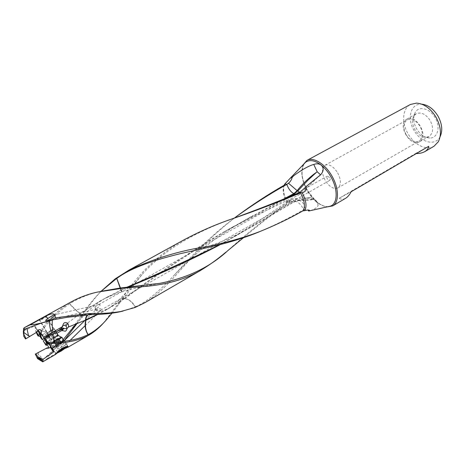 <?xml version="1.0" encoding="UTF-8"?>
<svg xmlns="http://www.w3.org/2000/svg" width="465" height="465" viewBox="0 0 465 465"><rect width="100%" height="100%" fill="white"/><g stroke="black" fill="none" stroke-linecap="round" stroke-linejoin="round"><path stroke-width="0.35" stroke-dasharray="2.33 1.74" d="M185.477 239.056C161.832 251.966 141.976 269.938 125.916 292.962L119.098 302.546L119.807 302.796L119.034 302.639L103.637 322.838M124.556 298.635L124.794 298.635C128.933 299.105 132.449 301.808 135.332 306.749L135.158 306.83C128.328 296.99 125.55 299.53 124.533 298.792L124.463 298.344C158.007 273.246 191.481 250.92 224.897 231.367L286.26 198.171M97.9 314.392L106.816 309.487L124.225 298.501L119.883 299.036C116.913 302.267 108.31 309.022 105.235 310.44M97.464 314.416L109.816 307.789L124.318 298.797M124.678 298.559L124.312 298.443M124.76 298.507C157.234 274.722 191.638 251.774 227.978 229.664L282.418 199.741M100.312 291.456L97.249 292.206C88.065 294.473 79.41 297.989 71.285 302.756L69.791 303.68C71.674 305.987 76.835 311.114 80.114 313.346L100.353 300.878L126.823 287.254M69.791 303.68L69.552 303.825C59.386 310.603 50.511 319.13 42.925 329.412L42.077 328.592L37.45 334.986M101.713 300.14L89.937 307.324L80.154 314.003L79.916 313.509C76.493 311.015 73.04 307.789 69.552 303.825M298.309 199.95L298.978 200.334L295.275 201.2L294.769 200.921L298.309 199.95C304.796 199.996 309.76 199.747 313.201 199.194C311.422 200.142 306.685 200.52 298.983 200.328M121.319 289.928L121.289 290.253M121.382 290.207L127.968 287.126M220.584 244.451L236.923 235.284L294.63 200.816C292.677 199.654 291.055 199.439 289.765 200.165L253.553 224.467L229.117 239.731M219.66 244.683L255.831 224.519L295.275 201.2M305.255 210.54L303.552 209.802C301.733 205.327 299.071 202.49 295.566 201.31L295.217 201.235M303.552 209.802L304.959 209.221L308.004 210.029M298.757 200.322L299.274 200.438C302.808 201.717 304.703 204.647 304.959 209.221M308.562 210.744L309.719 210.837L308.737 211.064M310.434 210.645C314.602 209.192 317.153 207.495 318.083 205.542C317.519 202.734 316.026 200.584 313.608 199.09C311.626 197.677 309.58 197.259 307.481 197.817L293.485 202.234C292.485 201.368 290.904 201.496 288.742 202.624L288.248 202.938L289.765 200.165L293.618 198.817L297.426 199.427L298.268 199.944M313.201 199.194L313.608 199.09M258.97 231.942C274.844 225.2 289.649 217.853 303.372 209.901M120.47 288.004L121.226 289.974M105.014 298.321L120.813 290.172L120.173 288.038L121.609 291.974L121.295 290.253M79.846 313.765L79.288 314.352L80.154 314.003M76.882 323.721L81.509 317.27L80.945 316.433L81.218 316.066L81.788 316.851C87.35 307.592 93.779 299.065 101.079 291.282M81.509 317.27L81.788 316.851M81.218 316.066L82.369 314.421C87.937 305.918 94.203 298.199 101.167 291.259M81.886 315.13L82.973 316.444L79.968 314.108M82.369 314.421L83.456 315.915L80.137 314.253M111.972 313.195L119.738 302.889M419.471 141.802C410.2 147.614 396.971 124.69 406.503 119.342L406.718 119.214C415.995 113.1 429.491 136.913 419.511 141.779L429.044 136.518C433.368 133.159 433.758 127.84 430.218 120.575C425.795 114.047 421.104 111.774 416.146 113.762L413.844 116.041C411.816 119.947 412.193 124.504 414.978 129.7C417.989 134.536 421.621 137.082 425.864 137.338L429.782 138.041C437.623 138.413 440.837 127.055 435.147 117.732C429.974 108.368 418.936 105.572 415.268 112.327C412.815 117.07 413.263 122.574 416.617 128.828C420.244 134.652 424.632 137.721 429.782 138.041M416.291 153.572L415.495 153.566L339.159 198.276C341.194 199.497 343.251 199.549 345.344 198.445L345.629 198.282M339.159 198.276L351.18 191.737M415.495 153.566L428.782 146.254M303.122 164.802C300.605 171.94 302.081 180.53 307.557 190.586C313.3 200.043 319.746 205.489 326.907 206.937M434.002 146.248C426.492 150.916 414.239 144.795 408.078 133.804C401.446 122.754 402.353 108.578 410.421 104.474M440.105 136.693L439.919 137.036C435.048 146.405 420.54 142.307 414.019 130.38C406.759 118.575 410.607 103.468 421.366 104.166L421.755 104.183M429.003 136.547L425.864 137.338M406.143 134.67C410.188 140.738 414.518 142.877 419.134 141.081C423.051 137.983 423.359 133.066 420.064 126.323C415.995 120.278 411.694 118.127 407.16 119.871C403.155 123.01 402.818 127.945 406.143 134.67M337.642 172.829C341.246 180.013 341.316 185.053 337.857 187.947C333.655 189.447 329.429 186.924 325.186 180.385C321.565 173.224 321.513 168.173 325.041 165.238C329.168 163.767 333.37 166.301 337.642 172.829M329.668 177.549L327.302 176.119C326.651 176.665 326.663 177.607 327.343 178.955L329.714 180.385C330.359 179.839 330.348 178.897 329.668 177.549M38.618 359.451L38.113 353.83L43.123 359.375L41.559 360.299L43.251 361.491L47.552 358.445C48.575 356.08 50.598 353.278 53.609 350.029L58.916 344.699L62.641 342.525L64.385 340.409M60.427 347.413L65.542 344.861L65.588 344.274C64.92 343.362 62.723 343.926 58.997 345.977L57.387 347.326L56.951 348.285C57.242 348.57 58.404 348.285 60.427 347.413L62.345 349.343L60.421 350.203L56.846 353.319M47.552 358.445L57.852 352.482M95.964 310.161L95.784 309.818L96.226 310.207C99.004 308.684 100.731 308.347 101.411 309.196L101.463 309.655L97.976 311.695L95.964 310.161M96.226 310.207L94.976 306.761L95.575 309.086L96.203 309.173L96.72 308.237L97.976 311.695M51.15 330.342L46.866 333.277C46.698 333.742 47.814 333.312 50.22 331.998L54.486 329.069L51.15 330.342M55.812 331.301L51.539 334.225C49.133 335.544 48.017 335.974 48.197 335.521L46.866 333.277M50.947 330.26L53.737 329.191L50.168 331.644C48.151 332.748 47.215 333.103 47.36 332.719L50.947 330.26M40.879 318.572L39.519 319.472C39.467 319.961 40.478 319.728 42.542 318.781L45.919 316.02L45.268 316.154M41.594 331.185L41.606 331.167C43.361 330.865 46.465 332.08 50.912 334.812L56.463 331.661L61.095 327.999L62.676 325.587M38.24 335.922L41.49 331.33C41.414 330.952 42.629 331.167 45.134 331.964L50.912 334.812M61.159 329.011L61.101 327.999M47.604 335.352C46.57 333.777 45.861 333.033 45.489 333.114L45.471 333.12C45.233 333.434 45.512 334.422 46.308 336.085M43.286 336.893L42.78 334.631C43.152 334.556 43.855 335.306 44.89 336.881M48.784 336.026L50.801 334.876M135.053 307.487L134.35 307.185L135.193 307.435M122.934 311.091L134.216 307.249M144.644 302.808C163.796 291.479 178.083 271.903 195.341 253.756C207.657 240.626 220.829 228.617 234.842 217.736M225.932 252.123L227.437 250.873C246.729 233.744 266.637 217.713 287.167 202.781L287.457 202.17L288.434 202.816M284.115 185.268C282.726 189.685 283.743 195.102 287.161 201.514L289.898 200.398L293.485 202.234M284.603 184.977C283.365 185.035 282.534 194.201 287.167 201.525L287.457 202.17M243.439 237.731C257.918 225.403 272.856 213.807 288.248 202.938M72.116 301.384L70.814 302.116C59.712 308.807 50.133 317.63 42.077 328.592M23.483 334.172L23.337 331.144M23.698 336.16L23.488 330.894M39.728 333.37L41.304 335.707L40.374 335.916M41.298 335.736L40.542 337.48M36.578 332.365L35.636 330.941L35.02 326.238L34.474 326.105L23.977 330.679M40.467 336.782L40.961 337.183M35.741 332.905L36.694 331.08L37.601 330.818L34.474 326.105M35.636 330.941L36.316 332.539M41.478 331.336L38.107 336.015M96.72 308.237C99.557 306.592 100.568 305.377 99.76 304.598L97.906 305.075L327.302 176.119M94.976 306.761L97.906 305.075M62.345 349.343L63.775 349.029C68.489 345.902 68.111 343.734 62.641 342.525M61.758 341.531L52.196 347.669C51.877 348.355 53.673 347.599 57.579 345.408L64.548 340.682M65.675 348.221L63.775 349.029M57.648 345.303C54.074 347.309 52.435 347.994 52.731 347.372L59.142 343.025C62.705 341.037 64.333 340.351 64.025 340.979L57.648 345.303M53.12 342.223L50.772 344.065C50.487 344.704 52.138 344.03 55.713 342.037L62.13 337.637L58.427 335.596L54.114 338.567C51.708 339.892 50.604 340.339 50.79 339.898L53.353 338.003M52.969 334.149L49.011 336.893C48.831 337.346 49.941 336.904 52.347 335.585L56.62 332.661M52.952 333.922L58.654 330.72M54.818 342.118C54.01 341.723 53.423 338.968 53.068 333.858M48.424 336.73L47.546 338.282C48.587 339.863 49.296 340.613 49.674 340.531L49.679 340.525C49.953 340.107 49.534 338.846 48.424 336.73L45.71 338.264C46.82 340.38 47.244 341.641 46.982 342.06L45.297 340.461M44.942 339.752L47.546 338.282M45.71 338.264L44.425 338.782M56.951 333.219L43.222 340.979M63.409 328.04L62.67 329.22M47.407 341.688L46.82 340.7M41.559 360.299L40.554 360.805M38.113 353.83L38.421 352.429M48.976 343.984C50.325 344.338 50.877 345.199 50.627 346.57M48.168 348.122L47.738 348.634L45.372 348.709M43.123 359.375L53.603 350.011L57.474 345.542L51.58 336.242M58.916 344.699L57.474 345.542M42.582 361.91L43.251 361.491M119.807 302.796L141.959 274.675C165.197 248.2 197.23 231.965 227.629 220.486M300.733 191.929L301.268 193.138L299.797 192.376M300.198 192.196L298.675 195.044L295.199 194.399M124.463 298.344L120.046 298.873C118.744 299.96 118.372 301.663 118.935 303.982M118.831 304.127C118.244 301.832 118.587 300.14 119.86 299.053L119.883 299.036M91.14 314.66C89.786 313.956 88.873 313.799 88.402 314.183L87.234 315.008M92.018 314.619C90.652 313.898 89.681 313.706 89.117 314.044L87.705 314.962M134.35 307.185L135.158 306.83M135.332 306.755C145.208 303.081 158.379 292.322 174.852 274.478C180.757 268.113 189.83 257.906 201.223 246.619C212.005 236.028 223.206 226.403 234.819 217.742M318.083 205.542L317.804 203.35L316.223 201.671C313.224 199.084 309.893 197.962 306.243 198.305M288.742 202.624C289.922 200.491 291.549 199.223 293.618 198.811L307.481 197.817C312.253 197.084 315.694 198.933 317.804 203.35M121.551 290.119L121.859 291.898L120.365 288.015M42.92 329.412L41.6 331.167M64.606 325.268L79.288 314.352M63.217 339.63L59.787 343.687C59.154 341.798 56.649 339.183 52.272 335.846M80.945 316.433L68.669 332.754M58.84 344.623L59.787 343.687M65.949 347.634L62.496 341.822L60.921 342.275L64.397 348.122M60.921 342.275L54.266 346.541L59.973 343.711L63.048 348.901M59.973 343.711L62.496 341.822M55.876 346.059L59.043 351.412M54.266 346.541L57.724 352.389M56.788 344.646L60.264 350.511M64.193 340.845L57.631 345.326C54.161 347.279 52.464 348.012 52.539 347.529L59.16 343.001C62.548 341.101 64.24 340.363 64.222 340.793L64.193 340.845M57.788 345.739C54.109 347.808 52.307 348.587 52.382 348.076L59.415 343.275C63.013 341.252 64.804 340.473 64.786 340.932L57.788 345.739M59.392 350.337L55.428 353.266C55.393 353.714 57.189 352.906 60.81 350.843L67.797 346.105C68.053 345.681 67.251 345.943 65.385 346.878M57.695 351.999L56.003 353.383L56.399 353.487M67.704 346.524L67.274 346.53M61.479 337.276L61.729 337.509C60.717 338.979 49.639 345.274 50.714 343.751L52.498 342.263M58.631 342.333L60.601 341.38L60.264 341.885L54.963 344.92L58.631 342.333L56.724 339.125L58.108 338.45L58.759 338.276L60.398 341.543M53.469 341.223L55.335 339.02L58.148 338.439L58.439 338.787L53.126 341.81L53.632 340.996L56.724 339.125M58.148 338.444L58.497 338.346M55.62 344.396L53.626 341.025M52.237 346.32C51.144 347.82 62.223 341.508 63.24 340.06L63.287 339.996C64.548 338.41 53.359 344.751 52.295 346.239L52.237 346.32M46.587 316.252L46.558 316.305C45.983 317.38 38.775 321.315 39.415 320.205L39.449 320.147C40.042 319.054 47.296 315.107 46.587 316.252M23.878 332.975L23.918 332.434M96.243 310.341L95.552 309.742L95.401 308.836M40.792 358.864L40.007 358.375M58.997 345.977L58.299 345.274M287.167 202.781L286.777 202.124C282.906 194.852 282.145 189.162 284.481 185.058M70.814 302.116L71.285 302.756M40.833 335.695L39.56 333.777M35.026 326.279L38.066 330.865M328.418 206.594C324.64 206.908 320.577 205.268 316.235 201.671C312.811 198.758 309.824 195.108 307.278 190.726C301.25 179.397 300.221 170.382 304.197 163.68M50.743 339.903L50.836 339.776C51.789 338.613 59.125 334.509 58.375 335.556L58.369 335.561C57.927 336.474 50.046 340.955 50.743 339.903M58.108 338.45L60.008 341.653M55.707 339.7L57.614 342.914M54.103 340.729L56.003 343.943M58.276 338.7L60.165 341.891M57.654 339.165L59.549 342.356M56.056 340.188L57.951 343.379M55.05 340.764L56.939 343.955M53.667 341.438L55.562 344.641M53.266 341.548L55.166 344.757M53.481 341.2L55.382 344.414M58.369 335.561L57.631 334.841C58.34 333.829 51.173 337.863 50.516 338.846L50.476 338.909C49.831 339.88 56.957 335.858 57.59 334.893L46.558 316.305M106.828 309.51L109.81 307.784M233.511 226.536L227.978 229.664M236.929 235.29L232.744 237.644M187.721 251.995C198.102 249.49 206.623 247.055 213.284 244.677L222.816 241.079L237.551 234.436L255.831 224.519M75.894 324.122L83.456 315.915C90.971 307.743 99.371 301.215 108.659 296.339M105.532 320.833L105.102 321.175M413.844 116.041L415.268 112.327M421.366 104.166L416.483 103.096M439.919 137.036L438.309 141.767M406.718 119.214L416.146 113.762M337.857 187.947L419.134 141.081M325.041 165.238L407.16 119.871M57.387 347.326L64.484 340.392M84.944 320.408L95.784 309.818M100.713 310.167L329.714 180.385M45.925 316.02L53.737 329.191M39.519 319.472L47.36 332.719M47.715 332.37L47.291 332.864M53.76 329.028L54.51 328.871M54.486 329.069L55.69 331.103M42.78 334.631L45.489 333.114M42.739 334.666L41.153 334.265M228.059 250.408L227.431 250.868M41.304 335.707L39.734 333.341M38.101 330.882L35.02 326.244M37.02 330.935L38.072 330.243M47.058 320.67L96.203 309.173M53.405 315.055L98.987 304.546M65.542 344.861L70.139 340.357M85.124 325.68L101.475 309.661M64.6 340.769L68.035 346.553M52.196 347.669L55.963 354.034M63.792 340.589L64.025 340.979M50.772 344.065L52.731 347.372M49.011 336.893L50.79 339.898M50.836 339.839L50.848 343.978M46.977 342.066L47.32 341.868M47.488 341.769L49.674 340.531M46.924 342.083L46.448 343.652M51.47 342.321L48.889 342.542M48.906 348.076L47.738 348.634M227.635 220.503L228.187 220.253M224.891 231.367L256.372 215.15L298.675 195.044L301.256 193.132L318.723 176.433M141.953 274.67C136.245 281.592 128.945 289.66 120.046 298.873L119.865 299.042M75.993 316.183L89.117 314.044M89.082 314.055C98.475 312.695 106.485 309.963 113.117 305.848M174.852 274.472C183.541 265.335 192.103 257.279 200.543 250.304L214.882 239.266C227.019 230.768 239.841 222.828 253.349 215.44M304.075 163.808C300.524 171.608 301.686 180.536 307.568 190.58L315.718 200.88C320.745 204.984 320.554 204.379 321.821 205.152C324.041 206.233 326.18 206.722 328.249 206.634M159.786 283.33L139.773 287.225C135.792 288.108 130.746 289.178 121.859 291.898L121.609 291.974C118.04 292.77 103.736 298.565 100.347 300.884M63.281 328.993L63.705 328.313M52.743 347.291L52.597 347.826M64.222 340.793L64.786 340.932M52.452 347.983L55.515 353.156M64.699 341.054L67.739 346.175M67.472 346.844L67.611 346.309M55.992 353.406L55.428 353.266M58.044 338.706L59.939 341.903M58.427 338.787L60.264 341.885M53.126 341.798L54.969 344.908M53.434 341.298L55.283 344.42M58.753 338.276L60.595 341.386M63.24 340.06L61.729 337.509M52.295 346.239L50.772 343.67M48.93 336.16L50.836 339.776L50.848 343.583M48.412 335.294L39.449 320.147"/><path stroke-width="0.7" d="M293.735 175.735L292.13 177.45L293.735 175.735C301.75 169.783 308.417 166.005 313.741 164.412L317.194 171.765L320.559 174.857L318.723 176.433M297.379 190.354C304.284 181.658 313.119 174.509 316.45 172.317L307.772 180.374L297.914 190.824L296.839 190.406L288.492 183.222C290.416 181.612 291.625 179.688 292.13 177.45M103.637 322.838C99.382 327.656 94.639 331.65 89.414 334.817L89.449 333.928L88.222 334.579C85.67 331.115 84.903 326.366 85.915 320.339L85.99 320.112M88.222 334.579L88.025 334.684C85.252 330.22 84.473 325.459 85.694 320.414L97.9 314.392M85.531 320.286L84.857 320.397L85.636 319.821L97.464 314.416M85.641 319.815L85.758 320.17M286.26 198.171L294.438 193.829L297.914 190.824M282.418 199.741L293.985 193.521L297.152 190.633M294.426 193.835L293.985 193.521M293.921 193.55L293.212 193.248C290.503 191.551 288.376 188.598 286.818 184.396L288.492 183.222M127.968 287.126C162.558 272.938 193.428 258.714 220.584 244.451M126.823 287.254C159.419 273.356 190.365 259.168 219.66 244.683M308.004 210.029L308.737 211.064L309.504 210.587C309.446 209.866 308.033 209.849 305.255 210.54L302.878 210.895C289.463 218.486 275.111 225.374 259.83 231.553C244.27 237.522 226.548 242.561 206.669 246.671C180.873 250.379 154.868 258.261 128.66 270.316L115.332 278.773L115.518 279.343L115.332 278.773M309.719 210.837L310.434 210.645M120.47 288.004L116.785 278.471C128.625 269.345 149.881 261.063 180.536 253.623C190.028 251.396 207.652 247.758 221.195 244.294C234.959 240.748 247.549 236.633 258.97 231.942L259.83 231.553M225.932 252.123C217.853 259.005 209.32 265.149 200.339 270.56C183.791 280.343 161.971 285.882 134.879 287.172L122.307 288.3L121.993 287.818L120.168 288.038L116.785 278.471M101.079 291.282L115.181 278.884M101.167 291.259L115.518 279.343M115.675 279.238L116.593 278.605M89.449 333.928C95.197 330.702 100.562 326.337 105.532 320.833L111.972 313.195M326.907 206.937L332.661 205.919L345.629 198.282C347.617 197.114 349.471 194.934 351.18 191.737L428.782 146.254C428.346 148.521 427.039 150.288 424.859 151.567C422.639 152.857 419.785 153.526 416.291 153.572M332.661 205.919C339.276 202.444 339.078 188.11 331.812 175.846C324.983 163.721 313.212 156.641 306.964 160.396L303.122 164.802M306.964 160.396L410.421 104.474L416.483 103.096C424.022 103.712 430.52 108.38 435.984 117.093C440.994 126.503 441.767 134.728 438.309 141.767L434.002 146.248L424.888 151.613M421.755 104.183C428.067 104.887 433.473 108.839 437.966 116.047C442.128 123.812 442.843 130.694 440.105 136.693M23.918 332.556L28.551 335.858L30.056 336.23L26.04 338.654L23.796 334.114L24.017 330.005L25.058 329.342L24.476 327.593L30.184 324.832C33.375 324.727 37.479 324.012 42.495 322.693L50.912 320.228L55.248 317.816L87.839 313.712L89.489 313.584L89.489 314.788L67.303 317.293L52.394 319.914C52.051 322.582 52.185 326.668 52.801 332.179L62.665 326.558L61.159 329.011L56.463 331.661M30.184 324.832L45.634 316.334C52.307 312.579 55.509 313.073 55.248 317.816M49.273 319.856C53.254 317.531 54.824 315.968 53.969 315.171L53.126 315.119L47.849 318.473C46.145 319.699 45.436 320.455 45.715 320.74L49.273 319.856L49.982 320.536M48.197 335.521L52.481 332.591C54.887 331.272 55.998 330.842 55.812 331.301L55.69 331.103M45.268 316.154L40.879 318.572M46.308 336.085L46.738 336.916L47.604 335.352L43.605 337.398L40.949 333.091C42.205 330.731 41.548 329.58 38.984 329.639L37.45 331.801L25.54 338.979L23.698 336.16L23.796 334.114M46.738 336.916L44.047 338.433L43.286 336.893M44.047 338.433L42.449 339.543C40.891 336.654 40.234 334.835 40.484 334.091C40.967 333.818 42.001 334.922 43.605 337.398M52.801 332.179L43.64 337.328M42.449 339.543L48.784 336.026M42.507 322.716L49.22 321.175L52.394 319.914M49.22 321.175C49.697 327.331 50.656 331.127 52.103 332.568M89.489 314.788L89.954 314.747L90.007 313.567C101.318 313.706 111.53 313.032 120.644 311.538L135.053 307.487L144.644 302.808M89.489 313.584L90.007 313.567M89.954 314.747L92.018 314.619C102.387 314.439 111.71 313.497 119.987 311.794L122.934 311.091M234.842 217.736L236.859 216.19C252.669 204.495 268.543 194.12 284.481 185.058L284.656 184.181L284.115 185.268M121.993 287.818L159.78 283.325C187.319 278.07 210.081 267.102 228.065 250.42L243.439 237.731M122.307 288.3L97.255 292.119C88.362 294.083 79.986 297.17 72.116 301.384L45.262 316.154M121.865 287.829L122.179 288.312M120.168 288.038L100.312 291.456M23.337 331.144L23.483 334.172M26.04 338.654L25.54 338.979M24.017 330.005L23.651 328.04L23.488 330.894L23.977 330.679M38.066 330.865L39.479 333.603C39.868 332.295 39.426 331.4 38.147 330.911L37.665 330.818M38.316 331.237L38.147 330.911M39.705 333.3L39.217 334.166L40.374 335.916L40.542 337.48L42.344 339.741M37.444 334.986L38.107 336.015L39.025 336.061L36.578 332.365M39.025 336.061L40.467 336.782M30.056 336.23L37.45 331.801M25.058 329.342L26.877 328.313L28.551 335.858M40.879 318.566L24.476 327.593M36.316 332.539L37.45 334.986M39.217 334.166L40.949 333.091M26.877 328.313L42.501 322.704M64.6 340.769L64.548 340.682C64.943 340.118 64.013 340.403 61.758 341.531M56.846 353.319L55.969 354.028C56.771 352.633 58.892 350.68 62.327 348.169C66.472 346.431 68.448 346.036 68.268 346.983L65.675 348.221M62.13 337.637C62.246 337.119 60.595 337.811 57.178 339.712L53.12 342.223M53.353 338.003L55.079 336.974C57.375 335.701 58.491 335.242 58.427 335.596M58.259 335.428L56.62 332.661C56.806 332.208 55.701 332.644 53.295 333.963L52.969 334.149M48.97 342.449L47.971 342.368L51.51 347.692L48.97 342.449L56.922 341.973C69.035 341.258 79.399 338.828 88.025 334.684M54.504 342.135C54.155 343.931 52.725 333.922 52.952 333.922L44.425 338.782C46.157 342.037 46.767 343.879 46.25 344.303C45.657 344.234 44.657 343.106 43.257 340.909L44.942 339.752M64.217 328.645L63.409 328.04L58.66 330.72L64.217 328.645M45.297 340.461L44.855 339.805M48.999 344.077L47.407 341.688L46.523 342.461L47.709 344.245L45.884 345.175L43.257 340.909M62.67 329.22L61.892 330.47L56.951 333.219M47.709 344.245L49.023 344.117M47.971 342.368L44.535 338.578M46.523 342.461L46.384 340.886M41.6 359.805C40.996 358.841 40.089 358.271 38.874 358.079L38.781 358.219C39.589 359.236 40.519 359.782 41.577 359.864M37.851 358.178L43.071 361.305L42.739 361.846L37.537 358.62L37.746 356.731L35.863 353.848L35.311 354.109L47.215 347.814L35.863 353.848M35.311 354.109L37.537 358.62M43.071 361.305L42.966 359.358L37.746 356.731M51.51 347.692L53.87 351.371L53.533 352.034L50.301 347.152L49.569 347.826L47.215 347.814M53.533 352.034L42.966 359.358M53.87 351.371L47.395 341.63M50.458 346.239L50.296 347.152M45.884 345.175C48.017 345.135 48.779 346.117 48.168 348.122M64.385 340.409L76.882 323.721M89.414 334.817L89.164 334.963C80.521 339.729 69.889 342.449 57.276 343.124L49.662 343.525M185.477 239.056C199.7 231.547 213.935 225.275 228.181 220.241C254.529 211.209 278.593 202.095 300.367 192.894L301.332 192.812L300.198 192.196C278.076 201.624 253.989 211.017 227.926 220.375M304.651 210.726C307.022 206.547 306.255 200.671 302.343 193.097L301.332 192.812M302.343 193.097L305.767 190.714L306.389 186.337L300.402 192.103M299.797 192.376L297.873 190.877M295.199 194.399L294.45 193.824M56.922 341.967L57.276 343.124M64.211 328.645L66.989 328.616L68.338 327.075L84.857 320.397M68.338 327.075C68.861 325.942 68.651 324.709 67.71 323.373C64.862 321.652 63.176 322.71 62.665 326.558M87.234 315.008C84.961 318.798 86.019 318.072 85.624 318.618L85.45 319.926M87.705 314.962C86.147 317.578 85.461 319.112 85.653 319.565L85.479 319.664M284.656 184.181L285.004 183.838L286.818 184.396M234.819 217.742L237.476 215.777C254.14 203.891 270.52 193.469 286.62 184.518M292.241 176.956L289.962 178.525L285.004 183.838M316.456 172.317L317.194 171.765M313.741 164.412C316.706 163.442 319.182 163.668 321.164 165.098C323.954 167.836 323.814 171.027 320.757 174.677L306.389 186.337M62.676 325.587L64.606 325.268L66.013 326.075C67.32 328.383 67.076 330.103 65.292 331.243L61.892 330.47M75.894 324.122L63.217 339.63M64.397 348.122L65.949 347.634L63.409 349.506L57.724 352.389L64.397 348.122M63.048 348.901L63.409 349.506M59.043 351.412L59.317 351.871M65.385 346.878L59.392 350.337M56.399 353.487L61.06 351.116L67.704 346.524M67.274 346.53L57.695 351.999M52.498 342.263C56.056 339.717 62.67 336.288 61.781 337.439M47.849 318.473L45.634 316.334M46.982 342.164L48.279 344.123M300.367 192.894L300.774 193.58C304.761 201.182 305.464 206.96 302.878 210.895M304.197 163.68L305.482 162.343C309.527 159.332 314.759 160.251 321.175 165.087C324.803 168.028 327.982 171.829 330.702 176.491C338.282 189.232 337.788 203.99 330.226 206.187L328.418 206.594M309.504 210.587L308.045 210.023M180.53 253.628L187.721 251.995M64.484 340.392L84.944 320.408M41.153 334.265L40.484 334.091M120.65 311.544L119.993 311.794M144.656 302.825L200.351 270.572M284.603 184.977L284.853 184.646M23.918 332.434L23.366 331.522M23.878 332.975L23.488 334.01M38.072 330.243L38.984 329.639M70.139 340.357L85.124 325.68M68.035 346.553L68.285 346.971M62.078 337.706L63.792 340.589M46.448 343.652L46.25 344.303M40.007 358.375L38.909 358.062M40.792 358.864L41.571 359.869M50.58 346.46L53.894 351.447M49.877 347.611L48.906 348.076M42.739 361.846L55.893 354.231M67.896 347.279L89.164 334.963M67.309 317.281L75.993 316.183M236.859 216.19L237.476 215.777M289.962 178.525L304.075 163.808M309.097 210.941L328.249 206.634M66.036 326.046L67.721 323.384M62.171 330.76L63.281 328.993M128.642 270.293L185.465 239.039M58.369 335.561L61.479 337.276M48.93 336.16L48.412 335.294"/></g></svg>
